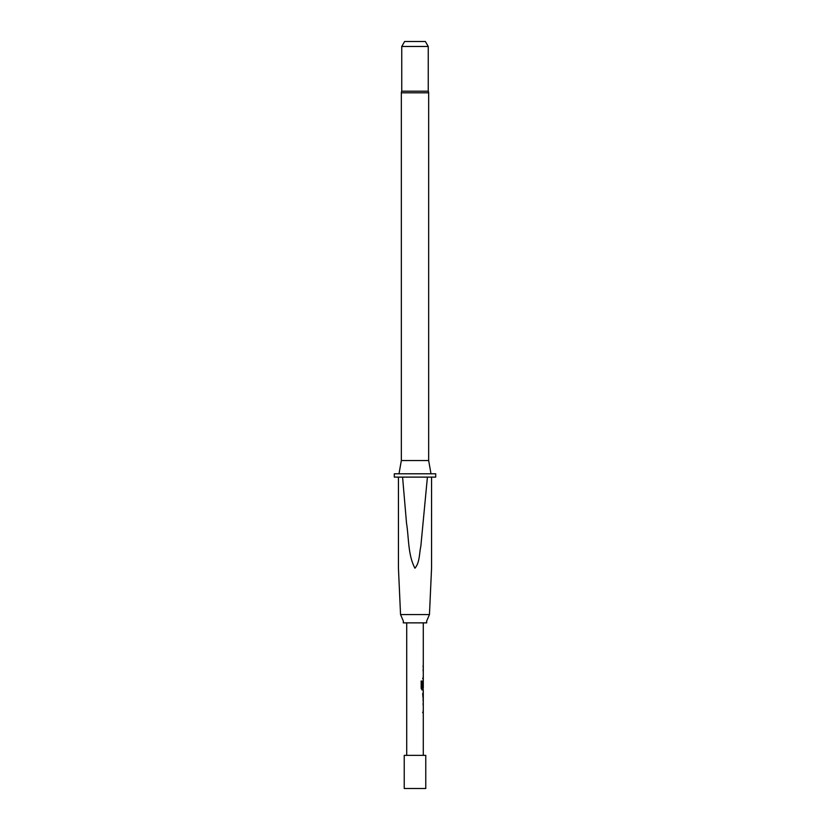 <?xml version="1.0" encoding="UTF-8"?>
<svg xmlns="http://www.w3.org/2000/svg" width="830" height="830" viewBox="0 0 830 830"><rect width="100%" height="100%" fill="white"/><g stroke="black" fill="none" stroke-linecap="round" stroke-linejoin="round"><path stroke-width="1.25" d="M400.548 614.584L429.452 614.584L426.599 621.214L426.745 622.863L403.256 622.863L403.401 621.214L400.548 614.584L398.442 568.208L398.442 477.115L394.292 477.115L394.292 473.795L435.709 473.795L435.709 477.115L398.442 477.115L398.442 568.208M404.231 788.5L425.769 788.5L425.769 755.373L404.231 755.373L404.231 788.5M401.336 460.546L428.664 460.546L428.664 92.794A3.31 3.31 0 0 0 428.249 91.186L401.751 91.186A3.31 3.31 0 0 0 401.336 92.794L401.336 460.546L399.002 473.795M428.664 460.546L430.998 473.795M429.452 614.584L431.559 568.208L431.559 477.115L431.559 568.208M402.581 477.115L406.524 523.211C408.941 538.099 407.883 554.834 414.927 568.208C419.845 562.533 419.192 553.506 420.831 546.306L427.419 477.115M401.751 46.47L428.249 46.47L425.385 41.5L404.615 41.5L401.751 46.47L401.751 91.186M428.249 46.47L428.249 91.186M423.279 755.373L423.279 689.989L422.148 689.989L421.184 688.371L421.184 681.067L422.2 681.067L422.2 687.946L423.279 688.06L423.279 622.863M406.721 755.373L406.721 622.863M423.196 680.652L423.113 682.208M422.802 693.704L423.217 699.555L423.279 693.704M422.605 678.691L423.196 678.681M421.059 681.067L422.065 681.067L422.263 688.06M423.196 689.989L422.003 689.989M423.041 682.322L422.605 687.261M422.117 688.06L423.061 688.06M422.646 693.704L423.217 699.555M422.605 712.597L423.196 712.597M428.664 92.794L401.336 92.794M423.113 667.382L423.113 665.639M423.113 678.681L423.113 676.948M423.113 671.097L423.113 669.354M423.113 689.989L423.113 688.06M423.113 701.205L423.113 699.555M423.113 693.704L423.113 692.054M423.113 712.597L423.113 710.864M423.113 705.002L423.113 703.269"/></g></svg>
